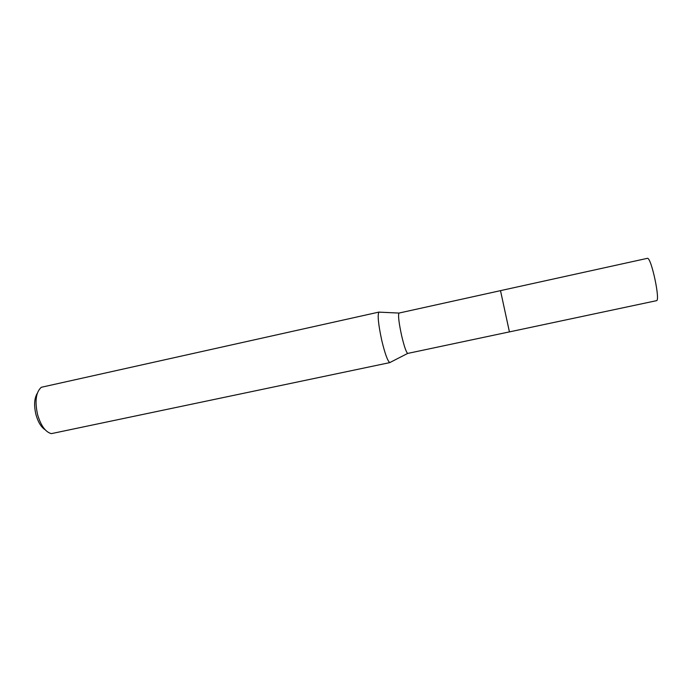 <?xml version="1.0" encoding="UTF-8"?>
<svg xmlns="http://www.w3.org/2000/svg" width="692" height="692" viewBox="0 0 692 692"><rect width="100%" height="100%" fill="white"/><g stroke="black" fill="none" stroke-linecap="round" stroke-linejoin="round"><path stroke-width="1.04" d="M407.7 353.422C406.187 352.263 404.163 346.337 401.628 335.646C398.895 322.913 398.004 315.388 398.973 313.069L500.498 290.649L509.433 331.892L656.457 300.691C660.566 301.158 651.501 258.116 647.53 258.298L500.506 290.631L509.416 331.883L407.7 353.422L390.4 362.271M379.562 312.161L378.922 312.127C377.391 315.007 378.342 324.453 381.768 340.464C385.012 353.88 387.693 361.25 389.83 362.565M379.104 312.049L41.321 387.278C35.906 392.13 34.669 401.282 37.619 414.724C40.932 425.77 45.508 432.076 51.346 433.633L390.028 362.565M37.299 393.29C34.245 398.35 33.804 405.486 35.984 414.707C38.112 422.172 41.183 427.206 45.205 429.818M398.973 313.069L378.922 312.127"/></g></svg>
